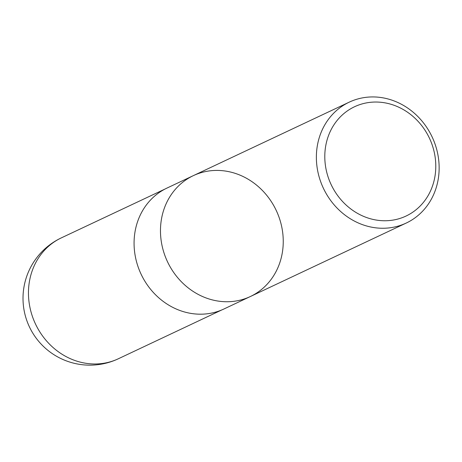 <?xml version="1.0" encoding="UTF-8"?>
<svg xmlns="http://www.w3.org/2000/svg" width="462" height="462" viewBox="0 0 462 462"><rect width="100%" height="100%" fill="white"/><g stroke="black" fill="none" stroke-linecap="round" stroke-linejoin="round"><path stroke-width="0.69" d="M331.312 184.95A60.412 54.349 -115.2 0 1 382.172 102.431A60.412 54.349 -115.2 0 1 427.385 196.8A60.412 54.349 -115.2 0 1 331.312 184.95M323.579 188.646A66.828 60.118 -115.2 0 1 349.26 102.142A66.828 60.118 -115.2 0 1 432.132 136.954A66.828 60.118 -115.2 0 1 406.254 223.042A66.828 60.118 -115.2 0 1 323.579 188.646M167.683 262.139A66.828 60.118 -115.2 0 1 193.364 175.629A66.828 60.118 64.8 0 0 167.683 262.139A66.828 60.118 64.8 0 0 250.358 296.529A66.828 60.118 -115.2 0 1 167.683 262.139M141.28 274.584A66.828 60.118 -115.2 0 1 166.961 188.08L193.364 175.629A66.828 60.118 64.8 0 1 276.039 210.025A66.828 60.118 64.8 0 1 250.358 296.529L223.955 308.98A66.828 60.118 -115.2 0 1 141.28 274.584M35.666 324.376A66.828 60.118 -115.2 0 1 61.365 237.861A66.828 66.828 0 0 0 29.568 327.194A66.828 66.828 0 0 0 118.359 358.76A66.828 60.118 -115.2 0 1 35.666 324.376M349.26 102.142L193.364 175.629M406.254 223.042L250.358 296.529M164.969 189.068L61.365 237.861M221.922 309.887L118.359 358.76"/></g></svg>
